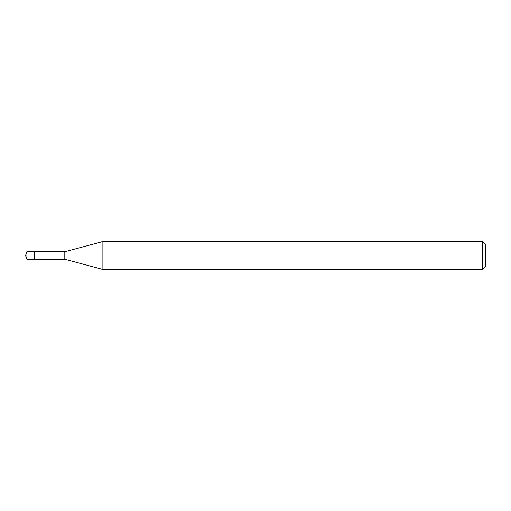 <?xml version="1.0" encoding="UTF-8"?>
<svg xmlns="http://www.w3.org/2000/svg" width="511" height="511" viewBox="0 0 511 511"><rect width="100%" height="100%" fill="white"/><g stroke="black" fill="none" stroke-linecap="round" stroke-linejoin="round"><path stroke-width="0.77" d="M26.917 259.262L25.55 255.5L26.917 251.738L26.917 259.262L34.441 259.262L34.441 251.738L34.441 259.262L64.814 259.262L64.814 251.738L102.117 241.741L482.697 241.741L485.45 244.494L485.45 266.506L485.45 244.494M26.917 251.738L64.814 251.738M102.117 241.741L102.117 269.259L482.697 269.259L482.697 241.741M482.697 269.259L485.45 266.506M64.814 259.262L102.117 269.259"/></g></svg>
